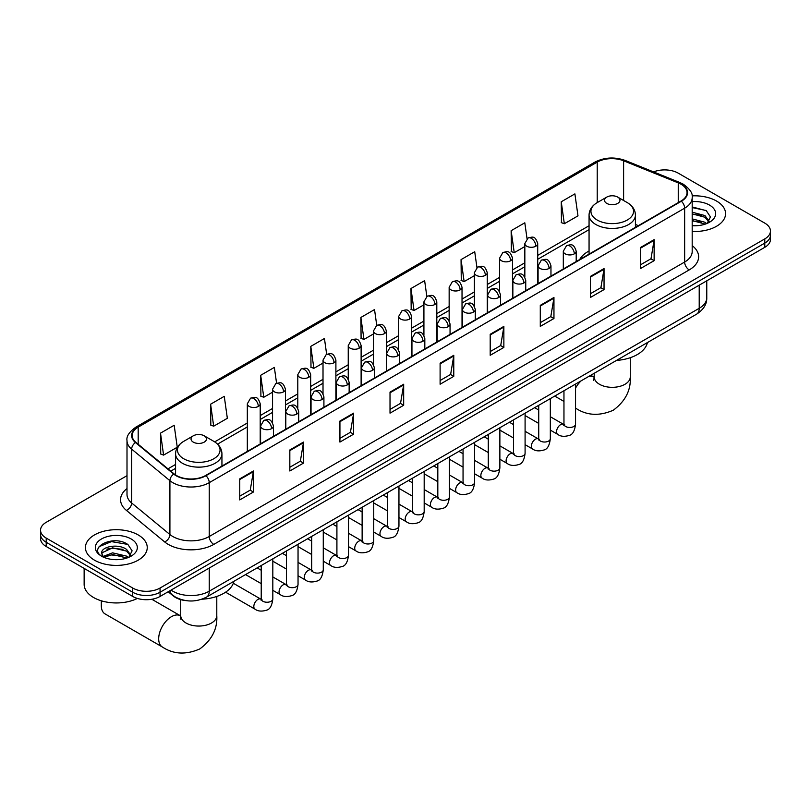 <?xml version="1.0" encoding="UTF-8"?>
<svg xmlns="http://www.w3.org/2000/svg" width="811" height="811" viewBox="0 0 811 811"><rect width="100%" height="100%" fill="white"/><g stroke="black" fill="none" stroke-linecap="round" stroke-linejoin="round"><path stroke-width="1.22" d="M589.06 250.984A34.133 19.707 0 0 0 579.683 259.53M185.597 600.576A19.322 11.151 180 0 1 173.382 596.014L168.201 591.746M127.003 475.672L46.207 522.314A19.322 11.151 0 0 0 40.55 530.201L40.55 538.616A19.322 11.151 0 0 0 46.207 546.502L132.73 596.45A19.322 11.151 0 0 0 160.051 596.45L764.793 247.314A19.322 11.151 0 0 0 770.45 239.417L770.45 235.22A19.322 11.151 0 0 1 764.793 243.107A19.322 11.151 0 0 0 770.45 235.22L770.45 231.013A19.322 11.151 0 0 0 764.793 223.126L678.27 173.169A19.322 11.151 0 0 0 653.565 171.902M40.55 530.201A19.322 11.151 0 0 0 46.207 538.088L132.73 588.036A19.322 11.151 0 0 0 160.051 588.036L160.051 592.243L764.793 243.107L160.051 592.243A19.322 11.151 0 0 1 132.73 592.243A19.322 11.151 0 0 0 160.051 592.243L160.051 596.45M46.207 538.088L46.207 542.295L132.73 592.243L46.207 542.295A19.322 11.151 0 0 1 40.55 534.408A19.322 11.151 0 0 0 46.207 542.295L46.207 546.502M716.518 201.037A30.909 17.842 0 0 0 692.067 195.877A30.909 17.842 0 0 1 716.518 201.037A30.909 17.842 0 0 1 725.571 213.658A30.909 17.842 0 0 0 716.518 201.037M138.194 534.936A30.909 17.842 0 0 0 104.507 531.063A30.909 17.842 0 0 0 85.429 547.547A30.909 17.842 0 0 0 94.481 560.168A30.909 17.842 0 0 0 128.168 564.04A30.909 17.842 0 0 0 147.247 547.547A30.909 17.842 0 0 0 138.194 534.936A30.909 17.842 0 0 0 104.507 531.063A30.909 17.842 0 0 0 85.429 547.547A30.909 17.842 0 0 0 94.481 560.168A30.909 17.842 0 0 0 128.168 564.04A30.909 17.842 0 0 0 147.247 547.547A30.909 17.842 0 0 0 138.194 534.936M681.007 184.209A20.61 11.901 180 0 1 687.039 192.623A20.61 11.901 180 0 1 681.007 201.037L205.589 475.51A20.61 11.901 180 0 1 174.142 473.928L135.883 442.38A20.61 11.901 180 0 1 132.152 435.558A20.61 11.901 180 0 1 138.184 427.144L597.22 162.119A20.61 11.901 180 0 1 623.608 160.791L678.249 182.88A20.61 11.901 180 0 1 681.007 184.209M681.362 183.996A21.127 12.195 0 0 0 678.543 182.637L623.912 160.548A21.127 12.195 0 0 0 596.855 161.916L137.819 426.931A21.127 12.195 0 0 0 135.457 442.553L173.716 474.09A21.127 12.195 0 0 0 205.953 475.722L681.362 201.25A21.127 12.195 0 0 0 681.362 183.996M239.742 478.875L239.742 499.911L253.407 492.024L253.407 470.988L239.742 478.875M239.742 496.18L250.264 490.108L253.346 471.688A5.15 2.97 -120 0 0 253.407 470.988M250.173 490.158L253.407 492.024M289.831 449.963L289.831 470.988L303.496 463.101L303.496 442.076L289.831 449.963M289.831 467.258L300.354 461.185L303.436 442.765A5.15 2.97 -120 0 0 303.496 442.076M300.263 461.236L303.496 463.101M339.931 421.041L339.931 442.076L353.586 434.189L353.586 413.154L339.931 421.041M339.931 438.345L350.443 432.263L353.535 413.853A5.15 2.97 -120 0 0 353.586 413.154M350.352 432.324L353.586 434.189M390.02 392.118L390.02 413.154L403.675 405.267L403.675 384.232L390.02 392.118M390.02 409.423L400.543 403.341L403.625 384.931A5.15 2.97 -120 0 0 403.675 384.232M400.452 403.402L403.675 405.267M640.477 247.517L640.477 268.553L654.132 260.666L654.132 239.63L640.477 247.517M640.477 264.822L651 258.75L654.082 240.33A5.15 2.97 -120 0 0 654.132 239.63M650.898 258.8L654.132 260.666M590.378 276.439L590.378 297.475L604.043 289.588L604.043 268.553L590.378 276.439M590.378 293.744L600.9 287.662L603.992 269.252A5.15 2.97 -120 0 0 604.043 268.553M600.809 287.723L604.043 289.588M540.288 305.362L540.288 326.397L553.954 318.51L553.954 297.475L540.288 305.362M540.288 322.656L550.811 316.584L553.893 298.174A5.15 2.97 -120 0 0 553.954 297.475M550.72 316.635L553.954 318.51M490.199 334.284L490.199 355.309L503.864 347.422L503.864 326.397L490.199 334.284M490.199 351.579L500.722 345.506L503.803 327.086A5.15 2.97 -120 0 0 503.864 326.397M500.63 345.557L503.864 347.422M440.109 363.196L440.109 384.232L453.775 376.345L453.775 355.309L440.109 363.196M440.109 380.501L450.632 374.429L453.714 356.009A5.15 2.97 -120 0 0 453.775 355.309M450.541 374.479L453.775 376.345M692.188 231.449A30.909 17.842 0 0 0 725.571 213.658A30.909 17.842 0 0 1 692.188 231.449M160.051 588.036L764.793 238.9A19.322 11.151 0 0 0 770.45 231.013M276.581 383.258L274.351 367.403L260.686 375.29L260.909 396.204M210.596 404.213L213.678 426.191L227.344 418.304L224.262 396.326L210.596 404.213L210.819 425.116M160.507 433.135L163.589 455.113L177.254 447.226L174.172 425.248L160.507 433.135L160.73 454.038M426.839 296.441L424.629 280.647L410.964 288.534L411.187 309.437M476.939 267.569L474.719 251.724L461.053 259.611L461.277 280.515M527.038 238.718L524.808 222.802L511.143 230.689L511.366 251.603M561.242 201.777L564.324 223.745L577.979 215.858L574.898 193.89L561.242 201.777L561.455 222.68M326.661 354.295L324.441 338.481L310.785 346.378L310.998 367.282M376.75 325.353L374.53 309.569L360.875 317.456L361.098 338.359M360.875 317.456L363.957 339.434L373.465 333.939M363.957 339.434L360.875 338.278M410.964 288.534L414.046 310.512L423.92 304.804M414.046 310.512L410.964 309.356M461.053 259.611L464.135 281.589L474.374 275.679M464.135 281.589L461.053 280.434M511.143 230.689L514.235 252.667L524.839 246.544M514.235 252.667L511.143 251.522M564.324 223.745L561.242 222.599M310.785 346.378L313.867 368.346L323.011 363.064M313.867 368.346L310.785 367.201M260.686 375.29L263.778 397.268L272.557 392.2M263.778 397.268L260.686 396.113M213.678 426.191L210.596 425.035M163.589 455.113L160.507 453.957M692.188 225.559L696.031 225.752M692.188 218.879L704.952 222.244L706.655 223.603M692.188 220.551L705.256 224.12M692.188 212.198L704.952 215.564L709.138 221.342M692.188 213.871L704.952 217.236L708.804 221.768M692.188 225.691A20.995 12.124 0 0 0 709.513 222.224A20.995 12.124 0 0 0 709.513 205.082A20.995 12.124 0 0 0 692.188 201.625M707.151 223.4L710.446 216.942L706.28 210.678L692.188 206.927M692.188 207.575L705.996 210.485M692.188 214.246L701.353 215.391M692.188 220.927L701.353 222.072M606.78 203.399A7.725 4.46 0 0 0 617.708 203.399A7.725 4.46 0 0 0 617.708 197.093L627.298 202.628A21.299 12.297 0 0 1 627.298 220.024A21.299 12.297 0 0 1 597.18 220.024A21.299 12.297 0 0 1 597.18 202.628C591.939 205.751 589.232 209.887 589.06 215.047A23.184 13.381 0 0 0 595.852 224.515A23.184 13.381 0 0 0 621.114 227.415A23.184 13.381 0 0 0 635.429 215.047C635.256 209.887 632.55 205.751 627.298 202.628L617.708 197.093A7.725 4.46 0 0 0 606.78 197.093A7.725 4.46 0 0 0 606.78 203.399M616.502 360.419A35.42 20.447 0 0 0 647.401 342.577M101.882 600.971A18.035 10.411 120 0 0 101.314 605.655A18.035 10.411 120 0 0 105.045 613.907L162.423 647.036A18.035 10.411 -60 0 1 159.655 632.59A18.035 10.411 -60 0 1 171.435 616.695A18.035 10.411 -60 0 1 180.458 615.802L180.721 615.954M193.292 442.127A7.725 4.46 0 0 0 204.22 442.127A7.725 4.46 0 0 0 204.22 435.811L213.82 441.356A21.299 12.297 0 0 1 213.82 458.742A21.299 12.297 0 0 1 183.702 458.742A21.299 12.297 0 0 1 183.702 441.356C178.45 444.469 175.744 448.605 175.571 453.765A23.184 13.381 0 0 0 182.363 463.233A23.184 13.381 0 0 0 207.636 466.132A23.184 13.381 0 0 0 221.94 453.765C221.768 448.605 219.061 444.469 213.82 441.356L204.22 435.811A7.725 4.46 0 0 0 193.292 435.811A7.725 4.46 0 0 0 193.292 442.127M201.919 599.207A35.42 20.447 0 0 0 233.923 581.294M84.141 568.399L84.141 584.356A32.197 18.592 0 0 0 93.569 597.504A32.197 18.592 0 0 0 137.373 598.427M112.851 559.499L117.696 559.651M103.2 556.427L112.567 552.849L126.628 556.133L128.331 557.502M104.061 557.319L112.567 554.521L126.932 558.019M103.342 557.076L101.841 553.548A14.557 8.404 0 0 0 104.183 557.441M130.804 555.231L126.628 549.452C117.889 542.944 99.915 546.959 101.841 553.548L101.781 552.909M101.872 553.751L102.277 552.666L112.567 547.841L126.628 551.125L130.48 555.667M128.827 557.289L132.112 550.831L127.956 544.566C113.226 533.983 87.051 547.932 102.166 556.488L102.916 556.944M131.179 538.98A20.995 12.124 0 0 0 101.487 538.98A20.995 12.124 0 0 0 101.487 556.123A20.995 12.124 0 0 0 131.179 556.123A20.995 12.124 0 0 0 131.179 538.98M99.094 546.675L111.421 541.616L127.672 544.374M106.799 549.128L111.421 548.297L123.019 549.29M106.799 555.809L111.421 554.967L123.019 555.961M171.07 590.094A25.759 14.872 0 0 0 172.804 591.199A25.759 14.872 0 0 0 209.238 591.199L699.214 308.302A25.759 14.872 0 0 0 706.766 297.789C706.949 304.176 703.542 309.65 696.548 314.202L206.562 597.089A12.885 7.441 60 0 0 209.238 591.199L209.238 568.055M699.214 285.168L699.214 308.302A12.885 7.441 60 0 1 696.548 314.202M170.026 590.692A12.885 8.617 129.5 0 0 172.277 594.879L168.364 591.655M764.793 247.314L764.793 238.9M132.73 596.45L132.73 588.036M692.188 245.621A32.197 18.592 180 0 1 689.198 269.921L213.79 544.394A6.437 3.72 60 0 1 209.238 536.507L684.646 262.034A25.759 14.872 0 0 0 692.188 251.511L692.188 197.671A25.759 14.872 180 0 1 684.646 208.184A6.437 3.72 -120 0 0 681.362 201.25M213.79 544.394A32.197 18.592 180 0 1 168.252 544.394A32.197 18.592 180 0 1 164.643 541.91L126.384 510.372A32.197 18.592 180 0 1 127.003 488.546M172.804 536.507A25.759 14.872 0 0 0 209.238 536.507L209.238 482.667A25.759 14.872 180 0 1 169.915 480.68L131.656 449.132A25.759 14.872 180 0 1 127.003 440.606L127.003 494.446A25.759 14.872 0 0 0 131.656 502.982L169.915 534.52A25.759 14.872 0 0 0 172.804 536.507M692.188 197.671C693.05 193.647 690.09 189.156 683.308 184.209L679.922 182.566A6.437 3.021 112 0 0 678.543 182.637M679.922 182.566L625.291 160.477C614.616 156.705 604.489 157.253 594.909 162.119A6.437 3.72 60 0 1 596.855 161.916M137.819 426.931A6.437 3.72 -120 0 0 135.883 427.133C129.192 431.949 126.232 436.43 127.003 440.606M135.457 442.553A6.437 4.308 129.5 0 0 131.656 449.132L131.656 502.982A6.437 4.308 -50.5 0 1 126.384 510.372M625.291 160.477A6.437 3.021 112 0 0 623.912 160.548M173.716 474.09A6.437 4.308 129.5 0 0 169.915 480.68L169.915 534.52A6.437 4.308 -50.5 0 1 164.643 541.91M205.953 475.722A6.437 3.72 60 0 1 209.238 482.667L684.646 208.184L684.646 262.034A6.437 3.72 60 0 0 689.198 269.921M138.184 427.144L138.184 444.286M678.249 182.88L678.249 202.628M623.608 160.791L623.608 200.499M638.369 225.651L635.429 224.454M597.22 162.119L597.22 202.608M589.06 225.732L537.713 255.374M524.839 262.805L512.491 269.931M499.606 277.372L487.259 284.499M474.374 291.94L462.027 299.066M449.152 306.497L436.805 313.634M423.92 321.065L411.572 328.191M398.698 335.632L386.35 342.759M373.465 350.2L361.118 357.327M348.243 364.757L335.896 371.894M323.011 379.325L310.664 386.452M297.789 393.893L285.442 401.019M272.557 408.46L260.209 415.587M247.325 423.018L214.672 441.873M175.571 464.45L167.968 468.839M440.109 363.865L453.714 356.009M490.199 334.943L503.803 327.086M540.288 306.031L553.893 298.174M590.378 277.109L603.992 269.252M640.477 248.186L654.082 240.33M390.02 392.788L403.625 384.931M339.931 421.71L353.535 413.853M289.831 450.622L303.436 442.765M239.742 479.544L253.346 471.688M630.269 357.722L630.269 376.922A18.035 10.411 180 0 1 624.987 384.282A18.035 10.411 180 0 1 599.491 384.282A18.035 10.411 180 0 1 594.21 376.922L593.723 380.379M588.735 376.446A18.035 10.411 -60 0 1 593.936 377.085L594.21 377.237M630.269 376.922C631.049 390.162 625.382 401.263 613.258 410.234C599.441 416.246 586.982 415.607 575.901 408.318A18.035 10.411 -60 0 1 575.546 408.095M575.546 388.124A18.035 10.411 -60 0 1 581.102 380.856M216.79 596.44L216.79 615.65A18.035 10.411 180 0 1 211.509 623.01A18.035 10.411 180 0 1 186.013 623.01A18.035 10.411 180 0 1 180.731 615.65L180.245 619.107M574.31 253.853A6.437 3.72 0 0 0 576.195 251.228C573.58 242.965 571.035 244.608 566.534 245.652A6.437 3.72 60 0 1 569.758 245.966A6.437 3.72 -120 0 1 574.31 253.853A6.437 3.72 0 0 1 565.196 253.853A6.437 3.72 0 0 1 563.31 251.228L566.534 245.652M550.324 430.104L557.745 434.392A5.799 3.345 -60 0 1 556.863 429.749A5.799 3.345 -60 0 1 560.644 424.64A5.799 3.345 -60 0 1 560.908 424.508A5.799 3.345 -60 0 1 563.544 424.356L550.324 416.722M564.294 424.944L563.777 425.37L563.959 424.112A5.799 3.345 -0 0 0 565.652 426.485A5.799 3.345 -0 0 0 573.59 426.627A5.799 3.345 -0 0 0 575.546 424.112C574.756 430.844 572.667 434.605 569.302 435.395C564.456 436.865 560.604 436.531 557.745 434.392M549.077 268.421A6.437 3.72 0 0 0 550.963 265.795C548.358 257.533 545.813 259.175 541.302 260.209A6.437 3.72 60 0 1 544.526 260.534A6.437 3.72 -120 0 1 549.077 268.421A6.437 3.72 0 0 1 539.974 268.421A6.437 3.72 0 0 1 538.088 265.795L541.302 260.209M525.092 444.671L532.523 448.959A5.799 3.345 -60 0 1 531.631 444.316A5.799 3.345 -60 0 1 535.422 439.207A5.799 3.345 -60 0 1 535.676 439.065A5.799 3.345 -60 0 1 538.322 438.923L525.092 431.29M539.062 439.501L538.545 439.937L538.727 438.68A5.799 3.345 -0 0 0 540.43 441.052A5.799 3.345 -0 0 0 548.358 441.194A5.799 3.345 -0 0 0 550.324 438.68C549.523 445.411 547.445 449.172 544.069 449.963C539.224 451.433 535.372 451.098 532.523 448.959M523.855 282.988A6.437 3.72 0 0 0 525.741 280.353C523.125 272.101 520.581 273.743 516.08 274.777A6.437 3.72 60 0 1 519.293 275.101A6.437 3.72 -120 0 1 523.855 282.988A6.437 3.72 0 0 1 514.742 282.988A6.437 3.72 0 0 1 512.856 280.353L516.08 274.777M499.87 459.239L507.291 463.527A5.799 3.345 -60 0 1 506.409 458.884A5.799 3.345 -60 0 1 510.19 453.775A5.799 3.345 -60 0 1 510.443 453.633A5.799 3.345 -60 0 1 513.089 453.491L499.87 445.857M513.839 454.069L513.312 454.495L513.505 453.248A5.799 3.345 -0 0 0 515.198 455.61A5.799 3.345 -0 0 0 523.136 455.762A5.799 3.345 -0 0 0 525.092 453.248C524.301 459.979 522.213 463.74 518.837 464.521C514.002 466.001 510.149 465.666 507.291 463.527M498.623 297.546A6.437 3.72 0 0 0 500.509 294.92C497.893 286.658 495.359 288.31 490.848 289.345A6.437 3.72 60 0 1 494.071 289.659A6.437 3.72 -120 0 1 498.623 297.546A6.437 3.72 0 0 1 489.52 297.546A6.437 3.72 0 0 1 487.634 294.92L490.848 289.345M474.638 473.806L482.069 478.095A5.799 3.345 -60 0 1 481.176 473.442A5.799 3.345 -60 0 1 484.968 468.342A5.799 3.345 -60 0 1 485.221 468.2A5.799 3.345 -60 0 1 487.857 468.048L474.638 460.415M488.607 468.636L488.09 469.062L488.273 467.815A5.799 3.345 -0 0 0 489.976 470.177A5.799 3.345 -0 0 0 497.903 470.319A5.799 3.345 -0 0 0 499.87 467.815C499.069 474.547 496.991 478.297 493.615 479.088C488.769 480.568 484.917 480.234 482.069 478.095M473.401 312.113A6.437 3.72 0 0 0 475.287 309.488C472.671 301.226 470.127 302.868 465.626 303.912A6.437 3.72 60 0 1 468.839 304.226A6.437 3.72 -120 0 1 473.401 312.113A6.437 3.72 0 0 1 464.287 312.113A6.437 3.72 0 0 1 462.402 309.488L465.626 303.912M449.416 488.364L456.836 492.652A5.799 3.345 -60 0 1 455.944 488.009A5.799 3.345 -60 0 1 459.736 482.9A5.799 3.345 -60 0 1 459.989 482.768A5.799 3.345 -60 0 1 462.635 482.616L449.416 474.982M463.375 483.204L462.858 483.63L463.051 482.383A5.799 3.345 -0 0 0 464.744 484.745A5.799 3.345 -0 0 0 472.671 484.887A5.799 3.345 -0 0 0 474.638 482.383C473.847 489.104 471.759 492.865 468.383 493.656C463.537 495.126 459.695 494.791 456.836 492.652M448.169 326.681A6.437 3.72 0 0 0 450.054 324.055C447.439 315.793 444.904 317.436 440.393 318.47A6.437 3.72 60 0 1 443.617 318.794A6.437 3.72 -120 0 1 448.169 326.681A6.437 3.72 0 0 1 439.065 326.681A6.437 3.72 0 0 1 437.18 324.055L440.393 318.47M424.183 502.932L431.614 507.22A5.799 3.345 -60 0 1 430.722 502.577A5.799 3.345 -60 0 1 434.503 497.467A5.799 3.345 -60 0 1 434.767 497.325A5.799 3.345 -60 0 1 437.403 497.184L424.183 489.55M438.153 497.761L437.636 498.197L437.818 496.94A5.799 3.345 -0 0 0 439.521 499.312A5.799 3.345 -0 0 0 447.449 499.454A5.799 3.345 -0 0 0 449.416 496.94C448.615 503.672 446.537 507.433 443.161 508.223C438.315 509.693 434.463 509.359 431.614 507.22M422.936 341.249A6.437 3.72 0 0 0 424.822 338.613C422.217 330.361 419.672 332.003 415.171 333.037A6.437 3.72 60 0 1 418.385 333.362A6.437 3.72 -120 0 1 422.936 341.249A6.437 3.72 0 0 1 413.833 341.249A6.437 3.72 0 0 1 411.947 338.613L415.171 333.037M398.951 517.499L406.382 521.787A5.799 3.345 -60 0 1 405.49 517.144A5.799 3.345 -60 0 1 409.281 512.035A5.799 3.345 -60 0 1 409.535 511.893A5.799 3.345 -60 0 1 412.181 511.751L398.951 504.118M412.921 512.329L412.404 512.755L412.586 511.508A5.799 3.345 -0 0 0 414.289 513.87A5.799 3.345 -0 0 0 422.217 514.022A5.799 3.345 -0 0 0 424.183 511.508C423.393 518.239 421.304 522 417.929 522.791C413.083 524.261 409.241 523.926 406.382 521.787M397.714 355.806A6.437 3.72 0 0 0 399.6 353.18C396.984 344.918 394.45 346.571 389.939 347.605A6.437 3.72 60 0 1 393.163 347.919A6.437 3.72 -120 0 1 397.714 355.806A6.437 3.72 0 0 1 388.601 355.806A6.437 3.72 0 0 1 386.715 353.18L389.939 347.605M373.729 532.067L381.15 536.355A5.799 3.345 -60 0 1 380.268 531.702A5.799 3.345 -60 0 1 384.049 526.603A5.799 3.345 -60 0 1 384.313 526.461A5.799 3.345 -60 0 1 386.948 526.309L373.729 518.675M387.699 526.897L387.182 527.322L387.364 526.075A5.799 3.345 -0 0 0 389.057 528.437A5.799 3.345 -0 0 0 396.995 528.579A5.799 3.345 -0 0 0 398.951 526.075C398.16 532.807 396.072 536.568 392.706 537.348C387.861 538.828 384.008 538.494 381.15 536.355M372.482 370.374A6.437 3.72 0 0 0 374.368 367.748C371.762 359.486 369.218 361.128 364.707 362.172A6.437 3.72 60 0 1 367.93 362.487A6.437 3.72 -120 0 1 372.482 370.374A6.437 3.72 0 0 1 363.379 370.374A6.437 3.72 0 0 1 361.493 367.748L364.707 362.172M348.497 546.624L355.928 550.912A5.799 3.345 -60 0 1 355.036 546.269A5.799 3.345 -60 0 1 358.827 541.16A5.799 3.345 -60 0 1 359.08 541.028A5.799 3.345 -60 0 1 361.726 540.876L348.497 533.243M362.466 541.464L361.949 541.89L362.132 540.643A5.799 3.345 -0 0 0 363.835 543.005A5.799 3.345 -0 0 0 371.762 543.147A5.799 3.345 -0 0 0 373.729 540.643C372.928 547.364 370.85 551.125 367.474 551.916C362.629 553.386 358.786 553.051 355.928 550.912M347.26 384.941A6.437 3.72 0 0 0 349.146 382.316C346.53 374.053 343.986 375.696 339.485 376.74A6.437 3.72 60 0 1 342.708 377.054A6.437 3.72 -120 0 1 347.26 384.941A6.437 3.72 0 0 1 338.146 384.941A6.437 3.72 0 0 1 336.261 382.316L339.485 376.74M323.275 561.192L330.695 565.48A5.799 3.345 -60 0 1 329.813 560.837A5.799 3.345 -60 0 1 333.595 555.728A5.799 3.345 -60 0 1 333.858 555.586A5.799 3.345 -60 0 1 336.494 555.444L323.275 547.81M337.244 556.022L336.717 556.458L336.91 555.2A5.799 3.345 -0 0 0 338.603 557.573A5.799 3.345 -0 0 0 346.54 557.715A5.799 3.345 -0 0 0 348.497 555.2C347.706 561.932 345.618 565.693 342.242 566.483C337.406 567.953 333.554 567.619 330.695 565.48M322.028 399.509A6.437 3.72 0 0 0 323.913 396.873C321.298 388.621 318.764 390.263 314.252 391.297A6.437 3.72 60 0 1 317.476 391.622A6.437 3.72 -120 0 1 322.028 399.509A6.437 3.72 0 0 1 312.924 399.509A6.437 3.72 0 0 1 311.039 396.873L314.252 391.297M298.042 575.759L305.473 580.047A5.799 3.345 -60 0 1 304.581 575.404A5.799 3.345 -60 0 1 308.373 570.295A5.799 3.345 -60 0 1 308.626 570.153A5.799 3.345 -60 0 1 311.262 570.011L298.042 562.378M312.012 570.589L311.495 571.025L311.677 569.768A5.799 3.345 -0 0 0 313.381 572.13A5.799 3.345 -0 0 0 321.308 572.282A5.799 3.345 -0 0 0 323.275 569.768C322.474 576.499 320.396 580.26 317.02 581.051C312.174 582.521 308.322 582.186 305.473 580.047M296.806 414.076A6.437 3.72 0 0 0 298.691 411.441C296.076 403.179 293.531 404.831 289.03 405.865A6.437 3.72 60 0 1 292.244 406.179A6.437 3.72 -120 0 1 296.806 414.076A6.437 3.72 0 0 1 287.692 414.076A6.437 3.72 0 0 1 285.807 411.441L289.03 405.865M272.82 590.327L280.241 594.615A5.799 3.345 -60 0 1 279.359 589.972A5.799 3.345 -60 0 1 283.14 584.863A5.799 3.345 -60 0 1 283.394 584.721A5.799 3.345 -60 0 1 286.04 584.569L272.82 576.935M286.78 585.157L286.263 585.583L286.455 584.336A5.799 3.345 -0 0 0 288.148 586.698A5.799 3.345 -0 0 0 296.086 586.84A5.799 3.345 -0 0 0 298.042 584.336C297.252 591.067 295.163 594.828 291.788 595.609C286.952 597.089 283.1 596.754 280.241 594.615M271.573 428.634A6.437 3.72 0 0 0 273.459 426.008C270.844 417.746 268.309 419.388 263.798 420.433A6.437 3.72 60 0 1 267.022 420.747A6.437 3.72 -120 0 1 271.573 428.634A6.437 3.72 0 0 1 262.47 428.634A6.437 3.72 0 0 1 260.584 426.008L263.798 420.433M225.59 592.192L255.019 609.173A5.799 3.345 -60 0 1 254.127 604.53A5.799 3.345 -60 0 1 257.908 599.42A5.799 3.345 -60 0 1 258.172 599.288A5.799 3.345 -60 0 1 260.807 599.136L233.335 583.271M261.558 599.724L261.041 600.15L261.223 598.903A5.799 3.345 -0 0 0 262.926 601.265A5.799 3.345 -0 0 0 270.854 601.407A5.799 3.345 -0 0 0 272.82 598.903C272.02 605.624 269.941 609.385 266.566 610.176C261.72 611.646 257.868 611.312 255.019 609.173M535.828 246.209A6.437 3.72 0 0 0 537.713 243.574C535.098 235.312 532.563 236.964 528.052 237.998A6.437 3.72 60 0 1 531.276 238.312A6.437 3.72 -120 0 1 535.828 246.209A6.437 3.72 0 0 1 526.724 246.209A6.437 3.72 0 0 1 524.839 243.574L528.052 237.998M510.606 260.767A6.437 3.72 0 0 0 512.491 258.141C509.876 249.879 507.331 251.522 502.83 252.566A6.437 3.72 60 0 1 506.044 252.88A6.437 3.72 -120 0 1 510.606 260.767A6.437 3.72 0 0 1 501.492 260.767A6.437 3.72 0 0 1 499.606 258.141L502.83 252.566M485.373 275.334A6.437 3.72 0 0 0 487.259 272.709C484.643 264.447 482.109 266.089 477.598 267.133A6.437 3.72 60 0 1 480.822 267.448A6.437 3.72 -120 0 1 485.373 275.334A6.437 3.72 0 0 1 476.27 275.334A6.437 3.72 0 0 1 474.374 272.709L477.598 267.133M460.141 289.902A6.437 3.72 0 0 0 462.027 287.266C459.421 279.014 456.877 280.657 452.376 281.691A6.437 3.72 60 0 1 455.589 282.015A6.437 3.72 -120 0 1 460.141 289.902A6.437 3.72 0 0 1 451.038 289.902A6.437 3.72 0 0 1 449.152 287.266L452.376 281.691M434.919 304.47A6.437 3.72 0 0 0 436.805 301.834C434.189 293.572 431.655 295.224 427.144 296.258A6.437 3.72 60 0 1 430.367 296.573A6.437 3.72 -120 0 1 434.919 304.47A6.437 3.72 0 0 1 425.805 304.47A6.437 3.72 0 0 1 423.92 301.834L427.144 296.258M409.687 319.027A6.437 3.72 0 0 0 411.572 316.402C408.967 308.139 406.423 309.782 401.911 310.826A6.437 3.72 60 0 1 405.135 311.14A6.437 3.72 -120 0 1 409.687 319.027A6.437 3.72 0 0 1 400.583 319.027A6.437 3.72 0 0 1 398.698 316.402L401.911 310.826M384.465 333.595A6.437 3.72 0 0 0 386.35 330.969C383.735 322.707 381.19 324.349 376.689 325.393A6.437 3.72 60 0 1 379.913 325.708A6.437 3.72 -120 0 1 384.465 333.595A6.437 3.72 0 0 1 375.351 333.595A6.437 3.72 0 0 1 373.465 330.969L376.689 325.393M359.232 348.162A6.437 3.72 0 0 0 361.118 345.527C358.503 337.275 355.968 338.917 351.457 339.951A6.437 3.72 60 0 1 354.681 340.275A6.437 3.72 -120 0 1 359.232 348.162A6.437 3.72 0 0 1 350.129 348.162A6.437 3.72 0 0 1 348.243 345.527L351.457 339.951M334.01 362.73A6.437 3.72 0 0 0 335.896 360.094C333.28 351.832 330.736 353.484 326.235 354.519A6.437 3.72 60 0 1 329.448 354.843A6.437 3.72 -120 0 1 334.01 362.73A6.437 3.72 0 0 1 324.897 362.73A6.437 3.72 0 0 1 323.011 360.094L326.235 354.519M308.778 377.287A6.437 3.72 0 0 0 310.664 374.662C308.048 366.4 305.514 368.042 301.003 369.086A6.437 3.72 60 0 1 304.226 369.4A6.437 3.72 -120 0 1 308.778 377.287A6.437 3.72 0 0 1 299.675 377.287A6.437 3.72 0 0 1 297.789 374.662L301.003 369.086M283.546 391.855A6.437 3.72 0 0 0 285.442 389.229C282.826 380.967 280.282 382.61 275.781 383.654A6.437 3.72 60 0 1 278.994 383.968A6.437 3.72 -120 0 1 283.546 391.855A6.437 3.72 0 0 1 274.442 391.855A6.437 3.72 0 0 1 272.557 389.229L275.781 383.654M258.324 406.423A6.437 3.72 0 0 0 260.209 403.797C257.594 395.535 255.059 397.177 250.548 398.211A6.437 3.72 60 0 1 253.772 398.536A6.437 3.72 -120 0 1 258.324 406.423A6.437 3.72 0 0 1 249.21 406.423A6.437 3.72 0 0 1 247.325 403.797L250.548 398.211M206.562 597.089C196.201 602.299 185.841 602.299 175.47 597.089L172.277 594.879M706.766 297.789L706.766 280.809M594.909 162.119L135.883 427.133M589.06 229.645L537.713 259.287M524.839 266.728L512.491 273.854M499.606 281.295L487.259 288.422M474.374 295.853L462.027 302.99M449.152 310.42L436.805 317.547M423.92 324.988L411.572 332.115M398.698 339.556L386.35 346.682M373.465 354.113L361.118 361.25M348.243 368.681L335.896 375.807M323.011 383.248L310.664 390.375M297.789 397.816L285.442 404.942M272.557 412.373L260.209 419.51M247.325 426.941L217.561 444.134M175.571 468.373L170.766 471.15M563.959 401.425L554.724 396.082M635.429 227.354L635.429 215.047M589.06 254.117L589.06 215.047M606.78 197.093L597.18 202.628M593.936 377.085L590.783 375.26M594.21 373.283L594.21 376.922M216.79 615.65C217.571 628.89 211.894 639.991 199.77 648.952C185.952 654.974 173.503 654.335 162.423 647.036M101.314 600.799L101.314 605.655M221.94 466.072L221.94 453.765M175.571 474.982L175.571 453.765M193.292 435.811L183.702 441.356M180.458 615.802L151.819 599.268M180.731 599.633L180.731 615.65M564.72 424.822L563.544 424.356M575.546 384.059L575.546 424.112M576.195 261.547L576.195 251.228M538.727 423.413L525.092 415.546M563.959 390.75L563.959 424.112M563.31 268.978L563.31 251.228M538.727 410.031L534.652 407.669M539.497 439.39L538.322 438.923M550.324 398.627L550.324 438.68M550.963 276.115L550.963 265.795M513.505 437.981L499.87 430.104M538.727 405.318L538.727 438.68M538.088 283.546L538.088 265.795M513.505 424.599L509.42 422.237M514.265 453.947L513.089 453.491M525.092 413.194L525.092 453.248M525.741 290.673L525.741 280.353M488.273 452.548L474.638 444.671M513.505 419.885L513.505 453.248M512.856 298.113L512.856 280.353M488.273 439.156L484.197 436.805M489.033 468.515L487.857 468.048M499.87 427.752L499.87 467.815M500.509 305.24L500.509 294.92M463.051 467.106L449.416 459.239M488.273 434.443L488.273 467.815M487.634 312.681L487.634 294.92M463.051 453.724L458.965 451.372M463.811 483.082L462.635 482.616M474.638 442.319L474.638 482.383M475.287 319.808L475.287 309.488M437.818 481.673L424.183 473.806M463.051 449.01L463.051 482.383M462.402 327.249L462.402 309.488M437.818 468.292L433.733 465.93M438.579 497.65L437.403 497.184M449.416 456.887L449.416 496.94M450.054 334.375L450.054 324.055M412.586 496.241L398.951 488.364M437.818 463.578L437.818 496.94M437.18 341.806L437.18 324.055M412.586 482.859L408.511 480.497M413.357 512.207L412.181 511.751M424.183 471.455L424.183 511.508M424.822 348.933L424.822 338.613M387.364 510.808L373.729 502.932M412.586 478.145L412.586 511.508M411.947 356.374L411.947 338.613M387.364 497.417L383.279 495.065M388.124 526.775L386.948 526.309M398.951 486.012L398.951 526.075M399.6 363.5L399.6 353.18M362.132 525.366L348.497 517.499M387.364 492.713L387.364 526.075M386.715 370.941L386.715 353.18M362.132 511.984L358.056 509.632M362.902 541.342L361.726 540.876M373.729 500.58L373.729 540.643M374.368 378.068L374.368 367.748M336.91 539.933L323.275 532.067M362.132 507.27L362.132 540.643M361.493 385.509L361.493 367.748M336.91 526.552L332.824 524.19M337.67 555.91L336.494 555.444M348.497 515.147L348.497 555.2M349.146 392.636L349.146 382.316M311.677 554.501L298.042 546.624M336.91 521.838L336.91 555.2M336.261 400.066L336.261 382.316M311.677 541.119L307.602 538.757M312.448 570.468L311.262 570.011M323.275 529.715L323.275 569.768M323.913 407.203L323.913 396.873M286.455 569.069L272.82 561.192M311.677 536.406L311.677 569.768M311.039 414.634L311.039 396.873M286.455 555.677L282.37 553.325M287.216 585.035L286.04 584.569M298.042 544.272L298.042 584.336M298.691 421.761L298.691 411.441M261.223 583.636L245.551 574.583M286.455 550.973L286.455 584.336M285.807 429.201L285.807 411.441M261.223 570.245L257.148 567.893M261.983 599.603L260.807 599.136M272.82 558.84L272.82 598.903M273.459 436.328L273.459 426.008M261.223 565.531L261.223 598.903M260.584 443.769L260.584 426.008M537.713 283.759L537.713 243.574M524.839 277.068L524.839 243.574M512.491 298.326L512.491 258.141M499.606 291.636L499.606 258.141M487.259 312.894L487.259 272.709M474.374 306.193L474.374 272.709M462.027 327.462L462.027 287.266M449.152 320.761L449.152 287.266M436.805 342.019L436.805 301.834M423.92 335.328L423.92 301.834M411.572 356.587L411.572 316.402M398.698 349.896L398.698 316.402M386.35 371.154L386.35 330.969M373.465 364.453L373.465 330.969M361.118 385.722L361.118 345.527M348.243 379.021L348.243 345.527M335.896 400.279L335.896 360.094M323.011 393.588L323.011 360.094M310.664 414.847L310.664 374.662M297.789 408.156L297.789 374.662M285.442 429.414L285.442 389.229M272.557 422.713L272.557 389.229M260.209 443.982L260.209 403.797M247.325 451.413L247.325 403.797"/></g></svg>
